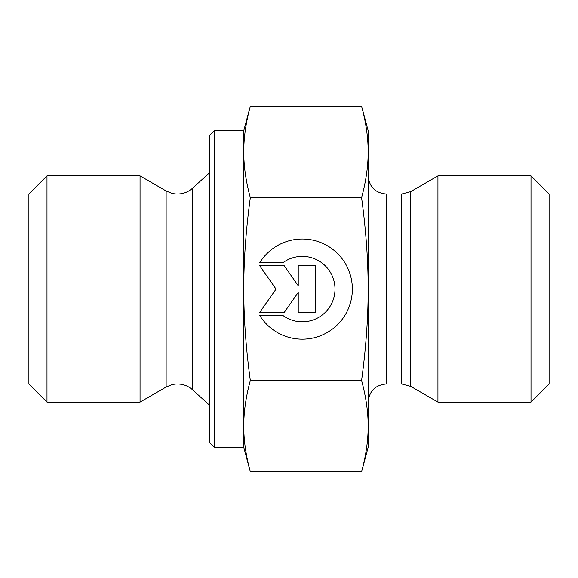 <?xml version="1.0" encoding="UTF-8"?>
<svg xmlns="http://www.w3.org/2000/svg" width="578" height="578" viewBox="0 0 578 578"><rect width="100%" height="100%" fill="white"/><g stroke="black" fill="none" stroke-linecap="round" stroke-linejoin="round"><path stroke-width="0.87" d="M259.681 262.802L282.815 262.802L259.681 262.802A50.069 50.069 0 0 1 352.363 289.094A50.069 50.069 0 0 1 259.681 315.386A50.069 50.069 180 0 0 352.363 289.094M282.815 262.802L282.815 262.802A32.722 32.722 0 0 1 335.009 289.094L335.009 289.094A32.722 32.722 180 0 0 282.815 262.802M259.681 315.386L282.815 315.386A32.722 32.722 180 0 0 335.009 289.094M298.241 265.721L315.769 265.721L315.769 312.46L298.241 312.46L298.241 292.439L284.217 312.46L259.681 312.46L276.046 289.094L259.681 265.721L284.217 265.721L298.241 285.749L298.241 265.721L298.241 285.749M259.681 265.721L276.046 289.094M259.681 312.46L284.217 312.46L298.241 292.432M298.241 312.46L315.769 312.46L315.769 265.721M46.991 402.086L46.991 175.914L140.049 175.914L140.049 402.086L46.991 402.086L28.9 383.994L28.9 194.006L46.991 175.914M214.366 447.321L214.366 130.679L209.836 135.201L209.836 442.799L214.366 447.321L243.764 447.321L243.764 426.159C243.75 440.472 245.939 455.695 250.325 471.814L361.597 471.814L368.164 447.321L368.164 426.159C368.208 412.056 366.019 396.833 361.597 380.497C366.019 347.797 368.208 317.329 368.164 289.094L368.164 289C368.2 260.794 366.019 230.355 361.597 197.683C366.019 181.319 368.208 166.067 368.164 151.935C368.208 137.802 366.019 122.55 361.597 106.186L368.164 130.679L368.164 289M243.764 447.321L250.325 471.814M250.325 106.186C245.939 122.341 243.75 137.593 243.764 151.935L243.764 130.679L250.325 106.186L361.597 106.186M243.764 289.094C243.75 317.756 245.939 348.223 250.325 380.497C245.939 396.624 243.75 411.839 243.764 426.159L243.764 151.935C243.75 166.283 245.939 181.528 250.325 197.683C245.939 229.965 243.75 260.432 243.764 289.094M250.325 197.683L361.597 197.683M250.325 380.497L361.597 380.497M361.597 471.814C366.019 455.478 368.208 440.263 368.164 426.159L368.164 289.094M401.761 194.006L401.761 383.994L410.806 386.415L410.806 191.585L401.761 194.006L386.256 194.006L386.256 383.994C375.267 385.064 369.234 391.096 368.164 402.086L368.164 322.929M410.806 386.415L437.951 402.086L437.951 175.914L410.806 191.585M531.009 402.086L549.1 383.994L549.1 194.006L531.009 175.914L531.009 402.086L437.951 402.086M192.655 389.868C187.554 385.403 181.629 383.496 174.881 384.139L171.933 384.673L166.139 387.022L166.139 190.978L171.933 193.327L174.881 193.861C181.629 194.504 187.554 192.597 192.655 188.132L192.655 389.868L209.836 405.481M214.366 130.679L243.764 130.679M192.655 188.132L209.836 172.519M166.139 190.978L140.049 175.914M166.139 387.022L140.049 402.086M386.256 383.994L401.761 383.994M386.256 194.006C375.267 192.936 369.234 186.904 368.164 175.914M531.009 175.914L437.951 175.914"/></g></svg>
